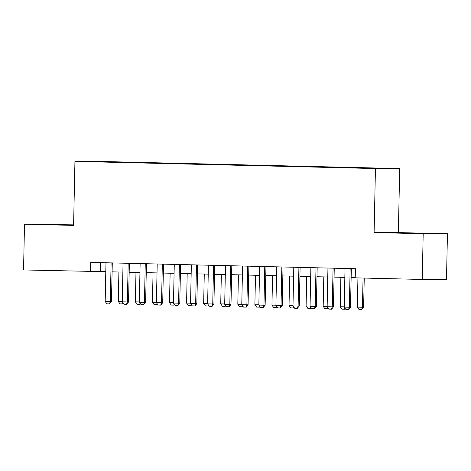 <?xml version="1.0" encoding="UTF-8"?>
<svg xmlns="http://www.w3.org/2000/svg" width="471" height="471" viewBox="0 0 471 471"><rect width="100%" height="100%" fill="white"/><g stroke="black" fill="none" stroke-linecap="round" stroke-linejoin="round"><path stroke-width="0.71" d="M90.238 161.712L98.186 161.841L90.238 161.712M73.606 224.855L24.51 224.231L23.55 269.954L105.798 271.69M399.702 168.583L99.193 161.423L74.936 161.388L375.446 168.547L399.702 168.583L398.36 232.592L374.104 232.562L423.193 233.728L447.45 233.763L398.36 232.592M447.45 233.763L446.49 279.486L422.234 279.45L423.193 233.728M422.234 279.45L355.216 277.855L355.411 268.711L90.756 262.406L90.567 271.549M369.435 168.277L357.978 168.065L369.429 168.353M107.729 162.112L385.725 168.406L122.248 162.03L117.662 162.024L117.538 162.342M107.694 162.006L88.913 161.559L98.881 161.571L117.662 162.024M24.51 224.231L73.594 225.397L74.936 161.388M374.104 232.562L375.446 168.547M112.098 271.844L122.872 272.097M129.172 272.25L139.946 272.503M146.245 272.656L157.02 272.909M163.319 273.062L174.093 273.321M180.393 273.468L191.167 273.728M197.467 273.875L208.241 274.134M214.546 274.281L225.315 274.54M231.62 274.687L242.388 274.946M248.694 275.099L259.462 275.352M265.768 275.506L276.542 275.759M282.841 275.912L293.616 276.165M299.915 276.318L310.689 276.571M316.989 276.724L327.763 276.983M334.063 277.131L344.837 277.39M351.136 277.537L355.222 277.637M100.588 262.641L100.4 271.561M122.242 162.46L122.248 162.03M420.432 233.227L392.997 232.821L420.426 233.498M73.606 225.008L38.704 224.379L73.6 225.167M350.147 268.588L349.335 307.245L350.518 307.251L348.693 309.594L345.938 309.535L344.213 307.127L345.025 268.464M351.325 268.611L350.518 307.251M344.213 307.127L349.335 307.245L348.499 309.594M357.936 277.919L357.324 307.145L362.446 307.263L363.059 278.043M363.63 307.269L361.61 309.612L362.446 307.263L363.63 307.269L364.242 278.073M361.61 309.612L359.049 309.553L357.324 307.145M333.074 268.182L332.261 306.839L333.444 306.839L331.619 309.188L328.864 309.129L327.139 306.715L327.951 268.058M334.251 268.205L333.444 306.839M327.139 306.715L332.261 306.839L331.425 309.188M316 267.769L315.187 306.433L316.365 306.433L314.351 308.782L311.79 308.717L310.065 306.309L310.878 267.652M317.177 267.799L316.365 306.433M310.065 306.309L315.187 306.433L314.351 308.782M298.92 267.363L298.114 306.026L299.291 306.026L297.272 308.375L294.711 308.311L292.991 305.903L293.798 267.245M300.104 267.393L299.291 306.026M292.991 305.903L298.114 306.026L297.272 308.375M281.846 266.957L281.04 305.62L282.217 305.62L280.198 307.969L277.637 307.904L275.918 305.496L276.724 266.833M283.03 266.986L282.217 305.62M275.918 305.496L281.04 305.62L280.198 307.969M345.237 308.558L344.731 309.206L341.975 309.147L340.25 306.739L344.219 306.833M340.869 277.295L340.25 306.739M344.925 308.116L344.537 309.206M328.163 308.146L327.657 308.799L324.902 308.74L323.177 306.327L327.145 306.421M323.795 276.883L323.177 306.327M327.851 307.71L327.463 308.799M311.09 307.74L310.583 308.393L307.822 308.328L306.103 305.92L310.071 306.015M306.721 276.477L306.103 305.92M310.778 307.304L310.389 308.393M294.016 307.333L293.51 307.987L290.748 307.922L289.029 305.514L292.997 305.608M289.647 276.071L289.029 305.514M293.698 306.898L293.309 307.987M264.773 266.551L263.966 305.214L265.144 305.214L263.124 307.563L260.563 307.498L258.844 305.09L259.651 266.427M265.956 266.58L265.144 305.214M258.844 305.09L263.966 305.214L263.124 307.563M276.942 306.927L276.436 307.581L273.675 307.516L271.955 305.108L275.924 305.202M272.568 275.665L271.955 305.108M276.624 306.491L276.236 307.581M247.699 266.144L246.892 304.808L248.07 304.808L246.251 307.151L243.489 307.092L241.77 304.684L242.577 266.021M248.882 266.174L248.07 304.808M241.77 304.684L246.892 304.808L246.05 307.151M259.862 306.521L259.362 307.174L256.601 307.11L254.882 304.702L258.85 304.796M255.494 275.258L254.882 304.702M259.55 306.085L259.162 307.174M230.625 265.738L229.819 304.401L230.996 304.401L229.171 306.745L226.416 306.686L224.691 304.278L225.503 265.615M231.803 265.768L230.996 304.401M224.691 304.278L229.819 304.401L228.977 306.745M242.789 306.115L242.288 306.762L239.527 306.703L237.808 304.295L241.776 304.39M238.42 274.852L237.808 304.295M242.477 305.679L242.088 306.762M213.551 265.332L212.739 303.989L213.922 303.995L212.097 306.338L209.342 306.28L207.617 303.872L208.429 265.208M214.729 265.361L213.922 303.995M207.617 303.872L212.739 303.989L211.903 306.338M225.715 305.708L225.209 306.356L222.453 306.297L220.728 303.889L224.702 303.983M221.346 274.446L220.728 303.889M225.403 305.267L225.014 306.356M196.478 264.926L195.665 303.583L196.849 303.589L195.023 305.932L192.268 305.873L190.543 303.465L191.356 264.802M197.655 264.949L196.849 303.589M190.543 303.465L195.665 303.583L194.829 305.932M208.641 305.302L208.135 305.95L205.38 305.891L203.655 303.483L207.623 303.577M204.273 274.04L203.655 303.483M208.329 304.861L207.941 305.95M179.404 264.519L178.591 303.177L179.775 303.183L177.95 305.526L175.194 305.467L173.469 303.053L174.282 264.396M180.581 264.543L179.775 303.183M173.469 303.053L178.591 303.177L177.755 305.526M191.567 304.896L191.061 305.544L188.306 305.485L186.581 303.077L190.549 303.171M187.199 273.633L186.581 303.077M191.255 304.454L190.867 305.544M162.33 264.107L161.518 302.771L162.701 302.771L160.682 305.12L158.121 305.061L156.396 302.647L157.208 263.99M163.508 264.137L162.701 302.771M156.396 302.647L161.518 302.771L160.682 305.12M174.494 304.484L173.987 305.137L171.232 305.078L169.507 302.665L173.475 302.765M170.125 273.227L169.507 302.665M174.182 304.048L173.793 305.137M145.256 263.701L144.444 302.364L145.621 302.364L143.608 304.713L141.047 304.649L139.322 302.241L140.134 263.583M146.434 263.731L145.621 302.364M139.322 302.241L144.444 302.364L143.608 304.713M157.42 304.078L156.914 304.731L154.158 304.672L152.433 302.258L156.401 302.353M153.051 272.815L152.433 302.258M157.108 303.642L156.719 304.731M128.177 263.295L127.37 301.958L128.548 301.958L126.528 304.307L123.967 304.242L122.248 301.834L123.055 263.177M129.36 263.324L128.548 301.958M122.248 301.834L127.37 301.958L126.528 304.307M140.346 303.671L139.84 304.325L137.085 304.26L135.36 301.852L139.328 301.946M135.978 272.409L135.36 301.852M140.034 303.236L139.646 304.325M111.103 262.889L110.296 301.552L111.474 301.552L109.455 303.901L106.893 303.836L105.174 301.428L105.981 262.765M112.286 262.918L111.474 301.552M105.174 301.428L110.296 301.552L109.455 303.901M123.272 303.265L122.766 303.919L120.005 303.854L118.286 301.446L122.254 301.54M118.904 272.002L118.286 301.446M122.955 302.829L122.566 303.919"/></g></svg>
